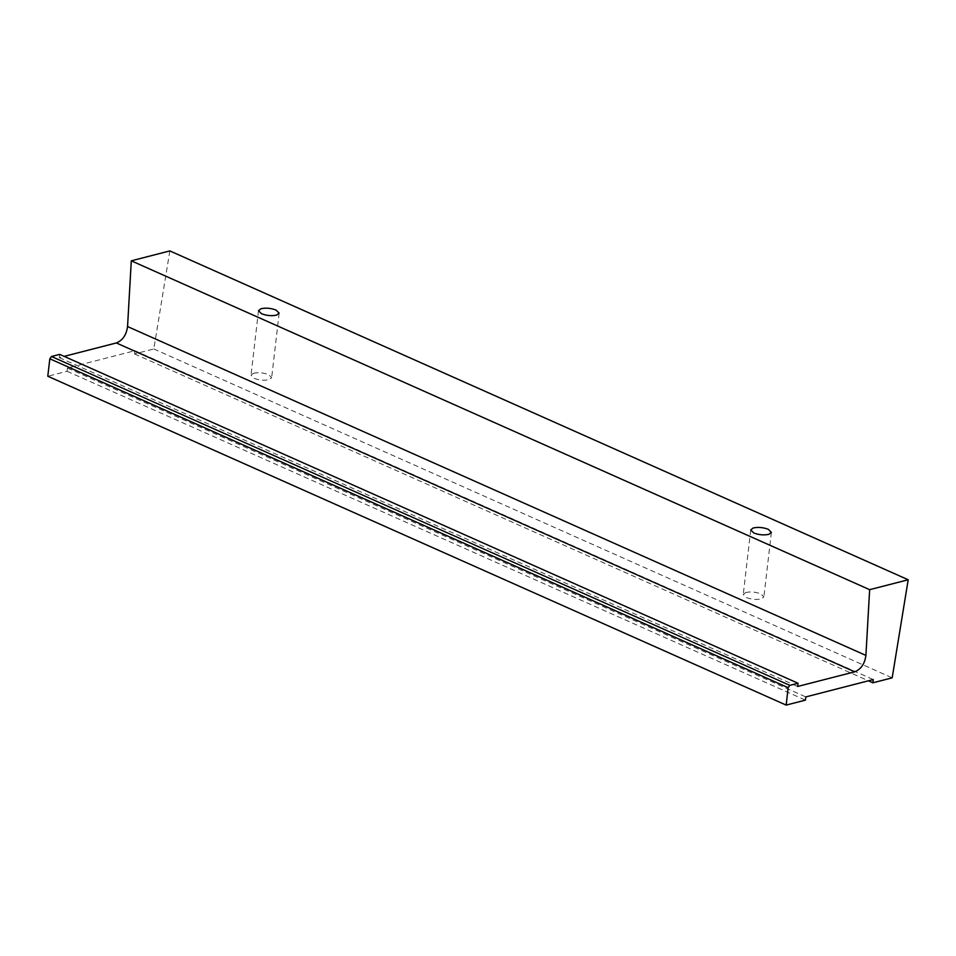 <?xml version="1.0" encoding="UTF-8"?>
<svg xmlns="http://www.w3.org/2000/svg" width="956" height="956" viewBox="0 0 956 956"><rect width="100%" height="100%" fill="white"/><g stroke="black" fill="none" stroke-linecap="round" stroke-linejoin="round"><path stroke-width="0.72" stroke-dasharray="4.78 3.58" d="M253.412 373.33C258.18 372.219 263.235 372.637 268.576 374.609L271.671 377.656L269.269 379.604C264.501 380.715 259.458 380.297 254.117 378.325L251.022 375.278L253.412 373.33M745.644 592.577C750.412 591.453 755.467 591.884 760.809 593.843L763.904 596.903L761.502 598.838C756.734 599.95 751.691 599.532 746.349 597.56L743.254 594.513L745.644 592.577M169.845 250.914L153.82 348.976L134.545 353.935L134.927 350.709L67.446 368.048L67.075 371.275L47.8 376.234M59.678 354.389L59.308 357.616L64.136 356.373M153.82 348.976L892.175 677.84M59.308 357.616L797.663 686.48M67.075 371.275L805.43 700.139M67.446 368.048L805.8 696.912M134.927 350.709L873.27 679.561M134.545 353.935L868.442 680.803M279.14 313.102L271.671 377.656M258.49 310.724L251.022 375.278M771.373 532.349L763.904 596.903M750.723 529.959L743.254 594.513"/><path stroke-width="1.43" d="M260.88 308.776C265.649 307.665 270.703 308.083 276.045 310.055L279.14 313.102L276.738 315.05C271.97 316.161 266.927 315.743 261.586 313.771L258.49 310.724L260.88 308.776M753.113 528.023C757.881 526.899 762.936 527.33 768.277 529.289L771.373 532.349L768.971 534.285C764.202 535.396 759.16 534.978 753.818 533.006L750.723 529.959L753.113 528.023M892.175 677.84L872.9 682.799L873.27 679.561L805.8 696.912L805.43 700.139L786.155 705.086L788.162 687.663L789.835 685.356L798.033 683.241L797.663 686.48L854.688 671.817C861.009 669.296 864.75 663.822 865.909 655.41L869.649 589.673L908.2 579.766L892.175 677.84M64.136 356.373L116.333 342.953C122.655 340.432 126.395 334.97 127.554 326.546L131.295 260.821L169.845 250.914L908.2 579.766M786.155 705.086L47.8 376.234L49.82 358.799L51.481 356.492L59.678 354.389L798.033 683.241M131.295 260.821L869.649 589.673M51.481 356.492L789.835 685.356M49.82 358.799L788.162 687.663M868.442 680.803L872.9 682.799M127.554 326.546L865.909 655.41M116.333 342.953L854.688 671.817"/></g></svg>
